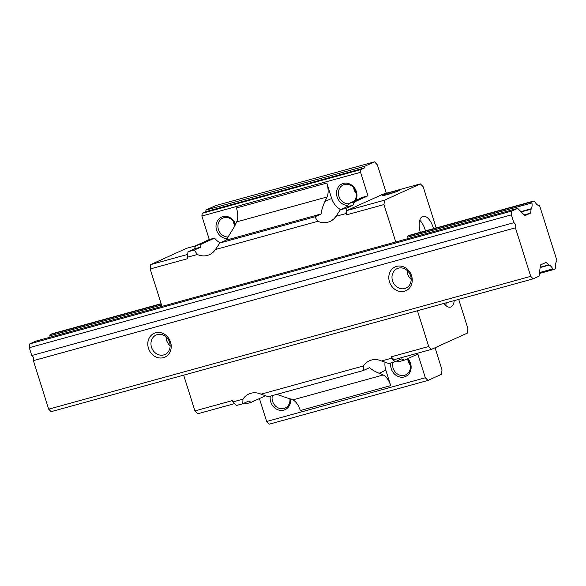 <?xml version="1.0" encoding="UTF-8"?>
<svg xmlns="http://www.w3.org/2000/svg" width="586" height="586" viewBox="0 0 586 586"><rect width="100%" height="100%" fill="white"/><g stroke="black" fill="none" stroke-linecap="round" stroke-linejoin="round"><path stroke-width="0.88" d="M517.687 208.374L511.812 211.041L511.344 214.872L513.819 222.709A2.849 1.37 -105.4 0 1 515.46 224.885A2.849 1.37 -105.4 0 1 515.431 227.822L530.733 276.343L533.194 278.841L539.069 276.182L540.446 264.96L546.152 262.367L548.657 264.909A1.428 0.681 74.6 0 0 549.001 265.128A8.072 3.875 -105.4 0 1 552.752 268.915A1.428 0.681 74.6 0 0 553.587 269.582A1.428 0.681 74.6 0 0 553.638 269.56L555.323 268.798A1.428 0.681 74.6 0 0 555.631 267.612A8.072 3.875 -105.4 0 1 556.627 261.422A1.428 0.681 74.6 0 0 556.7 259.876L539.896 206.58A1.428 0.681 74.6 0 0 538.988 205.481A8.072 3.875 -105.4 0 1 534.828 201.643A1.428 0.681 74.6 0 0 533.993 200.976A1.428 0.681 74.6 0 0 533.941 200.991L532.256 201.76A1.428 0.681 74.6 0 0 531.949 202.946A8.072 3.875 -105.4 0 1 531.231 208.763A1.428 0.681 74.6 0 0 531.092 209.202L530.616 213.099L524.91 215.685L517.687 208.374L35.643 341.191L29.769 343.857L511.812 211.041M29.769 343.857L29.3 347.688L31.769 355.526A2.849 1.37 -105.4 0 1 33.417 357.709A2.849 1.37 -105.4 0 1 33.387 360.646L515.431 227.822M31.769 355.526L513.819 222.709M29.3 347.688L511.344 214.872M396.605 266.381A13.06 11.427 65.6 0 1 412.053 282.393A13.06 11.427 65.6 0 1 392.92 287.667A13.06 11.427 65.6 0 1 396.605 266.381M398.37 268.168A10.687 9.347 -114.4 0 0 397.154 268.608A10.687 9.347 -114.4 0 0 393.06 282.203A10.687 9.347 -114.4 0 0 405.995 288.07A10.687 9.347 -114.4 0 0 410.368 275.149A10.687 9.347 -114.4 0 0 398.37 268.168M407.08 270.417A10.687 9.347 -114.4 0 0 411.167 279.405M33.387 360.646L48.682 409.167L51.15 411.665L533.194 278.841M52 333.786A1.428 0.681 74.6 0 0 51.949 333.793A1.428 0.681 74.6 0 0 51.898 333.815L50.213 334.577A1.428 0.681 74.6 0 0 49.905 335.763A8.072 3.875 -105.4 0 1 50.044 337.221M166.058 336.825A10.687 9.347 -114.4 0 0 170.145 345.813M157.348 334.577A10.687 9.347 -114.4 0 0 156.132 335.016A10.687 9.347 -114.4 0 0 152.038 348.611A10.687 9.347 -114.4 0 0 164.974 354.479A10.687 9.347 -114.4 0 0 169.347 341.565A10.687 9.347 -114.4 0 0 157.348 334.577M48.682 409.167L530.733 276.343M524.118 214.886L530.616 213.099M155.583 332.789A13.06 11.427 65.6 0 1 171.031 348.802A13.06 11.427 65.6 0 1 151.899 354.076A13.06 11.427 65.6 0 1 155.583 332.789M259.43 398.575L266.652 421.481L269.296 424.161L427.97 380.439L441.492 374.3L442.034 369.92L435.046 347.762M266.652 421.481L425.326 377.765L427.97 380.439M407.783 358.603A11.398 9.969 65.6 0 1 404.172 376.959A11.398 9.969 65.6 0 1 390.84 362.946M392.869 362.39A9.977 8.724 -114.4 0 0 395.953 372.777A9.977 8.724 -114.4 0 0 405.659 374.864A9.977 8.724 -114.4 0 0 407.189 358.866M290.531 398.941A11.398 9.969 65.6 0 1 280.123 410.354A11.398 9.969 65.6 0 1 270.329 396.151M272.358 395.594A9.977 8.724 -114.4 0 0 275.442 405.981A9.977 8.724 -114.4 0 0 285.14 408.068A9.977 8.724 -114.4 0 0 289.894 398.67M234.59 403.615L197.753 413.767L194.933 410.911L232.488 400.56L232.92 401.923L236.444 405.49L242.78 403.739L249.072 400.883L250.969 402.421L245.695 403.871L244.025 403.175M395.77 241.967L383.969 204.558L346.414 214.901L346.949 210.528L382.805 194.244L420.367 183.894L423.187 186.751L436.167 227.932M383.969 204.558L384.511 200.178L346.949 210.528M250.969 402.421L264.447 396.297A17.814 15.58 65.6 0 1 264.55 395.198M363.291 370.535L268.263 396.722L261.041 394.173L363.474 365.95L363.291 370.535L369.583 367.678C371.678 369.62 374.857 371.487 379.105 373.275L383.185 374.989A14.254 6.842 -105.4 0 1 390.694 385.625L300.31 410.53A14.254 6.842 74.6 0 0 292.802 399.886L276.804 394.363M200.61 247.189L201.086 244.208L195.812 245.659L194.274 248.94L200.61 247.189L194.318 250.046L197.35 254.5A17.814 15.58 -114.4 0 0 209.48 254.668A17.814 15.58 -114.4 0 0 215.428 249.519L317.861 221.296A17.814 15.58 -114.4 0 0 329.991 221.464A17.814 15.58 -114.4 0 0 335.939 216.315L340.32 209.825L346.656 208.074L345.982 213.546L346.414 214.901M335.939 216.315L345.982 213.546M194.274 248.94L187.981 251.797L194.318 250.046M354.083 201.174A9.977 8.724 -114.4 0 0 354.786 189.373A9.977 8.724 -114.4 0 0 344.378 184.517A9.977 8.724 -114.4 0 0 343.25 184.927A9.977 8.724 -114.4 0 0 338.898 196.215A9.977 8.724 -114.4 0 0 348.956 203.752M356.207 193.409A9.977 8.724 65.6 0 1 353.636 187.754M187.981 251.797L187.308 257.269L197.35 254.5M215.428 249.519L219.809 243.029L314.829 216.842L317.861 221.296M340.32 209.825L346.604 206.968L352.948 205.217L346.656 208.074M395.118 361.767L388.774 363.518L381.552 360.969L391.595 358.2L395.118 361.767L401.403 358.91L404.369 360.148L417.847 354.032L425.326 377.765M340.642 209.671A17.814 15.58 65.6 0 1 331.676 198.449L326.82 183.037A14.254 6.842 -105.4 0 1 327.061 196.977L324.944 201.503C322.747 206.228 321.472 210.389 321.121 213.985L314.829 216.842M219.809 243.029L226.093 240.172L234.561 226.408L236.678 221.882A14.254 6.842 74.6 0 0 236.436 207.942L326.82 183.037M346.604 206.968L349.205 203.393L354.479 201.936L352.948 205.217M226.093 240.172L321.121 213.985M386.335 193.27L377.399 164.922L374.505 161.839L364.653 166.314L364.448 167.955L360.888 169.574L360.551 172.313L367.964 195.819L362.683 197.27L349.205 203.393M354.479 201.936L367.964 195.819M458.692 299.373L467.936 328.687L467.401 333.068L431.545 349.351L393.982 359.701L391.162 356.845L391.595 358.2M187.308 257.269L187.74 258.624L150.177 268.974L150.719 264.594L186.575 248.318L195.746 245.783M161.97 306.383L150.177 268.974M150.719 264.594L187.659 254.412M374.505 161.839L215.831 205.561L205.979 210.037L364.653 166.314M205.979 210.037L205.774 211.678L364.448 167.955M205.774 211.678L202.214 213.297L360.888 169.574M202.214 213.297L201.877 216.029L360.551 172.313M431.545 349.351L428.725 346.494L391.162 356.845M394.913 191.117A8.79 0.586 162.5 0 1 399.403 190.282A8.79 0.586 162.5 0 1 391.206 193.439A8.79 0.586 162.5 0 1 382.68 195.548A8.79 0.586 162.5 0 1 386.372 193.827A8.79 0.586 162.5 0 1 394.913 191.117M395.279 192.076A7.838 0.52 -17.5 0 0 394.774 192.208A7.838 0.52 -17.5 0 0 387.09 194.655M384.511 200.178L420.367 183.894M533.993 200.976L409.863 235.176A1.428 0.681 74.6 0 0 409.819 235.191L408.134 235.96A1.428 0.681 74.6 0 0 407.827 237.147A8.072 3.875 -105.4 0 1 407.966 238.605M428.725 346.494L417.452 310.734M433.486 228.665A14.254 6.842 74.6 0 0 422.989 216.337A14.254 6.842 74.6 0 0 420.294 232.305M443.99 303.423A14.254 6.842 74.6 0 0 450.517 307.101A14.254 6.842 74.6 0 0 451.008 306.925A14.254 6.842 74.6 0 0 454.238 300.596M390.694 385.625L385.837 370.22A17.814 15.58 65.6 0 1 385.061 361.994M261.041 394.173A17.814 15.58 -114.4 0 0 248.911 394.004A17.814 15.58 -114.4 0 0 242.963 399.154L242.78 403.739M410.361 365.188A9.977 8.724 65.6 0 1 407.797 359.526M381.552 360.969A17.814 15.58 -114.4 0 0 369.422 360.8A17.814 15.58 -114.4 0 0 363.474 365.95M194.933 410.911L183.66 375.157M232.92 401.923L242.963 399.154M201.086 244.208L214.564 238.084L209.29 239.535L195.812 245.659M201.877 216.029L209.29 239.535M425.451 230.884A14.254 6.842 74.6 0 0 419.759 220.285M235.286 224.856A9.977 8.724 -114.4 0 0 223.867 217.721A9.977 8.724 -114.4 0 0 222.739 218.131A9.977 8.724 -114.4 0 0 218.388 229.419A9.977 8.724 -114.4 0 0 228.445 236.956M234.935 225.61A9.977 8.724 65.6 0 1 233.125 220.959M404.369 360.148L399.088 361.606L396.744 361.027M227.229 238.67A11.398 9.969 65.6 0 1 216.249 228.818A11.398 9.969 65.6 0 1 222.812 216.652A11.398 9.969 65.6 0 1 235.623 224.138M347.74 205.466A11.398 9.969 65.6 0 1 336.76 195.614A11.398 9.969 65.6 0 1 343.323 183.447A11.398 9.969 65.6 0 1 354.442 187.828A11.398 9.969 65.6 0 1 355.834 200.383M445.719 305.365A14.254 6.842 74.6 0 0 446.202 302.815M220.131 242.882A17.814 15.58 65.6 0 1 214.564 238.084M540.16 267.253L548.657 264.909M540.124 267.575L549.001 265.128M539.508 272.563L552.752 268.915M521.196 211.927L531.092 209.202M520.888 211.612L531.231 208.763M49.905 335.763L161.538 305.006M407.827 237.147L531.949 202.946M50.213 334.577L161.216 303.995M408.134 235.96L532.256 201.76M51.898 333.815L161.135 303.716M409.819 235.191L533.941 200.991M553.587 269.582L539.398 273.494L553.536 269.589M236.678 221.882L327.061 196.977M292.802 399.886L383.185 374.989M324.944 201.503L331.676 198.449M379.105 373.275L385.837 370.22M51.949 333.793L161.128 303.709"/></g></svg>
